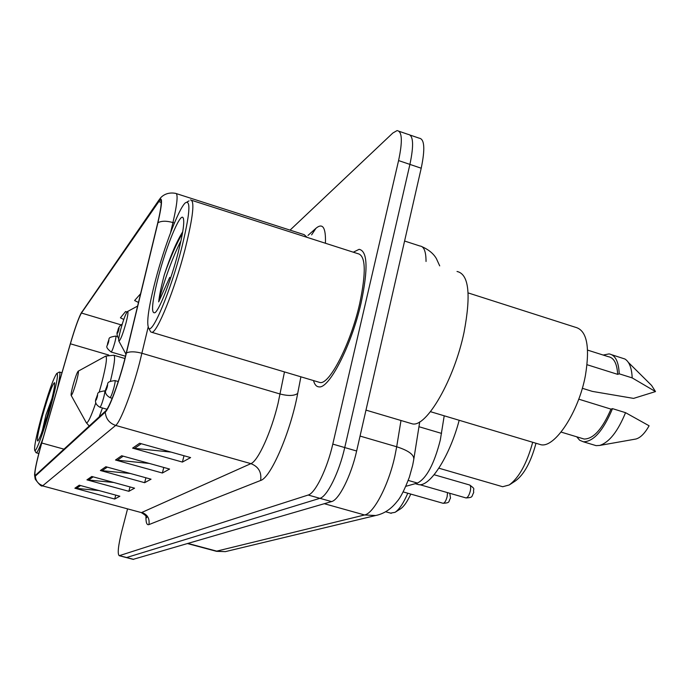 <?xml version="1.0" encoding="UTF-8"?>
<svg xmlns="http://www.w3.org/2000/svg" width="690" height="690" viewBox="0 0 690 690"><rect width="100%" height="100%" fill="white"/><g stroke="black" fill="none" stroke-linecap="round" stroke-linejoin="round"><path stroke-width="1.03" d="M444.213 415.803L440.306 440.039C434.217 463.973 426.593 478.317 417.45 483.06L405.841 486.312M133.136 559.357L331.562 501.587C338.928 500.052 351.167 475.695 356.644 451.001L421.211 168.222C425.238 148.876 424.54 138.854 419.132 138.155L410.283 135.128M127.564 508.866L121.845 530.929C118.206 545.73 117.326 553.992 119.223 555.7L308.18 495.032C315.201 493.393 327.207 468.864 332.796 444.101L398.579 160.572L409.912 164.401C413.991 145.038 413.388 135.024 408.118 134.386C413.388 135.024 413.991 145.038 409.912 164.401L344.741 447.56L409.912 164.401L421.211 168.222M308.18 495.032L319.893 498.318C327.086 496.722 339.213 472.288 344.741 447.56C339.213 472.288 327.086 496.722 319.893 498.318L126.589 557.52L319.893 498.318L331.562 501.587M133.265 559.392L126.123 557.52M361.112 302.91C368.262 268.91 367.598 251.048 359.128 249.323L353.306 252.195L359.128 249.323C367.598 251.048 368.262 268.91 361.112 302.91C351.572 345.345 329.096 389.013 318.944 386.866C329.096 389.013 351.572 345.345 361.112 302.91M124.381 360.715C118.292 383.942 109.158 408.204 105.544 411.05L35.199 475.514C34.112 473.305 36.294 462.464 41.745 443.006L70.389 343.801C75.072 327.914 78.755 317.659 81.446 313.036L160.071 199.781C162.116 199.79 161.313 207.604 157.665 223.206L124.381 360.715M124.58 360.508L157.924 222.749C162.452 202.92 162.685 195.503 158.622 200.505L81.015 313.355C78.168 319.073 74.598 329.225 70.32 343.818L41.693 442.971C37.346 458.298 34.966 468.872 34.569 474.686L35.328 476.109L105.268 412.12C108.96 409.222 118.335 384.339 124.58 360.508M98.989 490.564L74.882 488.227L114.713 499.034L119.844 496.231L79.246 485.191L74.882 488.227M115.739 495.118L114.713 499.034M113.764 482.491L86.931 479.861L128.866 491.306L134.576 488.184L91.796 476.471L86.931 479.861M129.996 486.933L128.866 491.306M171.129 452.114L132.601 448.129L182.401 462.067L190.613 457.591L139.613 443.265L132.601 448.129M184.006 455.736L182.401 462.067M149.394 463.447L115.497 460.014L162.366 473.012L169.585 469.071L121.656 455.736L115.497 460.014M163.789 467.458L162.366 473.012M130.436 473.504L100.386 470.511L144.65 482.69L151.05 479.196L105.837 466.725L100.386 470.511M145.909 477.773L144.65 482.69M313.493 380.578C314.614 384.606 316.425 386.702 318.944 386.866C316.425 386.702 314.614 384.606 313.493 380.578M398.579 160.572C402.701 141.183 402.192 131.195 397.061 130.6L392.826 133.032L290.05 230.124M127.046 311.984L125.571 311.544L120.422 317.814L123.769 319.47M140.657 293.664L134.61 300.53L138.535 302.487M125.571 311.544L126.9 312.199M155.5 280.209C148.531 307.3 146.263 323.282 148.704 328.147C152.352 334.478 170.628 291.051 181.384 249.107C189.845 214.745 191.147 199.332 185.308 202.869C178.727 208.621 164.237 246.649 155.5 280.209M150.101 330.76L150.731 331.925L151.826 332.313C157.122 333.003 174.717 289.722 185.084 249.271C193.131 216.893 194.934 200.454 190.5 199.945M318.254 382.001L320.126 382.553C329.665 384.52 350.693 343.594 359.628 303.902C366.338 272.041 365.726 255.291 357.791 253.635L191.88 200.393M409.791 423.099L412.482 423.902C426.61 427.257 454.244 379.673 464.051 332.261C471.192 294.328 468.846 274.068 457.022 271.472M538.174 443.911L540.943 444.74C554.881 448.034 578.617 412.197 585.379 375.714C590.183 346.32 586.819 330.156 575.279 327.224L468.113 292.905M182.729 231.771C176.675 241.422 170.551 255.714 164.367 274.646L163.737 277.018C161.063 287.247 159.381 295.536 158.691 301.884L169.731 277.354M178.02 253.152C183.281 232.314 184.911 220.421 182.902 217.471C179.624 213.728 166.152 246.744 158.407 276.716C151.938 302.393 150.834 314.364 155.103 312.63C159.726 309.206 171.155 279.795 178.02 253.152M587.078 364.725L617.688 374.36C617.024 363.483 613.859 357.575 608.192 356.644L587.604 350.115M582.317 388.28L592.313 391.385L633.584 398.397L655.5 391.575L651.567 385.417L628.349 362.397M617.688 374.36L619.223 373.816L632.187 377.904C631.773 368.098 629.358 361.802 624.942 359.016L611.927 354.815M632.187 377.904L655.5 391.575M619.223 373.816C618.68 361.595 615.29 354.953 609.054 353.901L603.181 355.048M581.946 438.383L584.12 439.038C593.434 439.004 602.387 429.033 610.978 409.118L578.746 399.165M635.119 439.159L635.904 439.021C640.432 437.788 644.831 433.372 649.1 425.782L625.545 412.672L612.504 408.644L610.978 409.118M593.762 444.929L596.108 445.636L599.688 445.438C609.227 442.385 617.843 431.457 625.545 412.672M576.728 436.805L579.669 440.246L583.378 441.798C593.581 441.695 603.284 430.646 612.504 408.644M158.691 301.884C161.848 288.144 171.474 259.061 180.996 240.767M164.367 274.646C170.301 257.663 176.338 243.863 182.479 233.263M509.729 484.647L515.439 480.93C524.098 474.539 530.955 461.981 535.992 443.256M501.199 486.295L502.674 486.726L509.211 484.975C518.975 477.816 526.806 463.585 532.715 442.273M120.741 329.328C118.991 336.047 118.361 339.954 118.853 341.067C120.353 340.481 122.708 334.529 125.934 323.222C128.021 315.028 128.495 311.164 127.365 311.621C125.58 313.993 123.372 319.893 120.741 329.328M416.751 484.104L418.502 484.604C429.654 487.338 449.595 456.728 459.186 420.279M390.566 513.136L395.034 512.334L400.459 508.892C403.866 506.641 407.307 501.699 410.783 494.083M395.034 512.334C399.277 509.487 403.529 503.122 407.781 493.221M73.028 385.331C71.484 391.127 70.872 394.49 71.174 395.413C72.165 394.947 73.942 390.221 76.504 381.251C78.298 374.403 78.833 371.065 78.108 371.237C76.883 372.936 75.193 377.637 73.028 385.331M41.279 417.459C36.191 436.33 34 447.301 34.716 450.372C35.846 453.209 44.358 429.948 50.888 405.918C56.718 383.933 58.667 373.118 56.735 373.463C53.277 378.612 48.127 393.274 41.279 417.459M35.958 452.571L36.268 452.812C37.389 452.554 39.675 447.603 43.134 437.978M52 398.406L45.92 415.009L42.099 431.655M49.671 407.376C53.535 392.938 55.166 384.701 54.553 382.674C52.423 384.063 48.36 395.215 42.392 416.122C37.967 432.647 36.458 440.945 37.855 441.022C40.408 437.365 44.35 426.153 49.671 407.376M57.451 388.384C59.832 377.611 60.47 372.16 59.392 372.014M41.616 432.699L47.593 414.673M45.92 415.009L51.448 400.631M418.959 426.713L441.54 433.398M408.23 480.413L417.45 483.06M216.229 551.25L364.579 514.973C373.782 513.455 388.643 485.036 394.896 456.038L396.69 446.766L360.051 436.071M324.3 503.709L364.579 514.973L375.653 515.516L378.086 514.947M356.644 451.001L332.796 444.101M133.618 559.366L119.551 555.674M426.041 261.467C426.006 251.471 423.953 246.313 419.899 246.002L404.59 241.026M412.706 465.043L413.759 459.54C414.362 454.857 408.67 450.605 396.69 446.766L400.994 420.495M412.611 465.483L409.377 477.144C404.573 489.727 400.45 497.861 397.017 501.544C391.04 509.168 383.925 513.826 375.653 515.516L225.406 551.629L217.316 551.293L188.077 543.47M187.628 543.599L216.539 551.336L225.406 551.629L227.415 551.146M300.892 376.818L297.692 393.438C290.568 432.078 270.747 477.859 260.622 480.464L148.919 524.607C149.834 518.63 147.488 514.567 141.864 512.428L250.893 463.637C258 461.17 271.299 431.992 278.096 403.193L284.478 371.919M148.919 524.607C146.772 525.306 145.788 522.451 145.961 516.06M140.933 512.48L42.271 485.812M148.152 327.155L139.63 362.578C132.04 391.817 120.362 422.177 115.67 425.42C109.313 423.212 105.846 418.778 105.268 412.12M126.503 352.918C130.1 351.357 135.257 351.477 141.959 353.28L280.114 394.016C288.351 396.112 294.216 395.913 297.692 393.438M157.924 222.749C161.503 220.791 166.514 220.74 172.949 222.568C177.408 203.093 178.262 193.347 175.527 193.347C165.479 191.501 160.468 197.737 159.795 198.944L158.622 200.505M81.653 312.294L82.084 311.664M174.406 223.034L172.949 222.568L170.516 232.858M35.328 476.109C35.716 480.921 38.226 484.104 42.849 485.657L115.67 425.42L250.893 463.637C258.534 466.647 261.777 472.253 260.622 480.464M307.973 235.428L315.96 228.287C322.773 222.611 325.939 227.605 325.439 243.251M307.136 237.377L304.204 234.669L176.424 193.631M311.621 234.867L315.96 228.287M81.446 313.036L121.043 324.852M70.389 343.801L108.727 355.04M41.745 443.006L64.032 449.173M158.364 201.497L161.201 202.403M101.965 470.804L107.304 467.121M117.179 460.325L123.208 456.168M134.386 448.466L141.269 443.73M88.432 480.128L93.185 476.85M76.305 488.486L80.566 485.553M86.181 422.478L86.293 422.685C87.794 423.565 90.968 416.915 95.841 402.753M99.17 392.162L101.508 383.847C106.381 364.803 107.631 355.635 105.26 356.342L78.237 371.16M99.162 416.915L102.465 407.98M110.452 381.044C114.437 364.613 115.523 356.005 113.738 355.238L105.691 356.1M465.828 497.887L466.009 497.939C467.751 497.654 469.191 495.273 470.347 490.814C470.968 487.382 470.692 485.432 469.519 484.966L434.139 474.737M112.22 398.277L110.046 397.647C105.639 395.129 104.371 391.929 106.243 388.056C109.313 383.019 104.699 382.105 114.92 380.57C115.394 380.871 115.058 383.243 113.919 387.694C112.272 393.567 110.978 396.879 110.046 397.647L109.969 397.63M107.252 386.995C107.899 383.7 107.588 384.02 106.312 387.935C105.665 391.239 105.975 390.92 107.252 386.995M442.954 503.243L443.109 503.295C444.714 503.01 446.076 500.733 447.18 496.455L447.482 492.625M106.959 409.265L99.972 407.273C95.694 404.788 94.478 401.709 96.333 398.044C99.179 393.429 94.728 392.446 104.647 390.859C105.078 391.161 104.742 393.464 103.638 397.768C102.06 403.383 100.835 406.548 99.972 407.273L99.912 407.255M97.256 397.061C97.902 393.887 97.609 394.171 96.393 397.932C95.755 401.114 96.039 400.821 97.256 397.061M117.8 331.105C117.188 334.21 117.507 333.839 118.749 329.984C119.361 326.887 119.042 327.258 117.8 331.105M125.537 356.247L111.176 352.029C103.638 345.94 108.261 346.328 107.649 343.137C110.529 338.411 106.036 337.686 115.773 336.099C116.179 336.332 115.868 338.471 114.825 342.507C113.255 348.071 112.039 351.245 111.176 352.029L111.107 352.004M107.718 343.008C107.105 346.009 107.398 345.664 108.589 341.973C109.192 338.971 108.908 339.316 107.718 343.008M422.09 246.727C428.792 249.746 433.544 253.687 436.356 258.552L439.711 265.883M419.736 421.84L413.897 458.634M146.522 517.215L146.642 517.733C147.28 516.862 145.461 515.137 141.191 512.549L42.426 485.855C41.607 486.812 39.201 484.57 35.207 479.127L34.56 475.039M119.223 555.7L126.253 557.555M399.165 131.316L408.118 134.386M160.071 199.781L160.727 199.988M148.704 328.147L150.731 331.925M320.126 382.553L151.826 332.313M412.482 423.902L365.976 410.119M540.943 444.74L430.457 411.68M183.506 218.635L182.902 217.471M584.12 439.038L561.082 432.078M187.111 201.911L189.008 200.911M635.904 439.021L599.688 445.438M596.108 445.636L583.378 441.798M502.674 486.726L438.883 468.191M118.853 341.067L126.02 354.289M418.502 484.604L415.251 483.673M127.624 311.475L137.672 306.024M391.264 513.326L385.65 511.747M71.174 395.413L86.293 422.685L89.234 426.032M124.959 358.524L114.057 355.333M34.716 450.372L36.009 452.666M38.804 453.511L36.268 452.812M61.962 372.755L59.599 372.074M57.072 373.281L59.038 372.203M469.709 485.018C476.083 489.702 472.892 488.028 473.72 492.479M118.24 381.536L114.997 380.595M473.702 492.565C471.322 496.714 473.435 497.507 466.009 497.939L419.813 484.682M449.777 493.281L450.492 498.059M105.656 391.152L104.716 390.885M450.475 498.137C448.172 502.087 450.372 502.794 443.109 503.295L403.15 491.901M118.74 338.842C116.826 335.288 116.489 332.753 117.723 331.243C118.197 327.853 119.698 325.499 122.225 324.162M117.429 336.582L115.851 336.116"/></g></svg>
